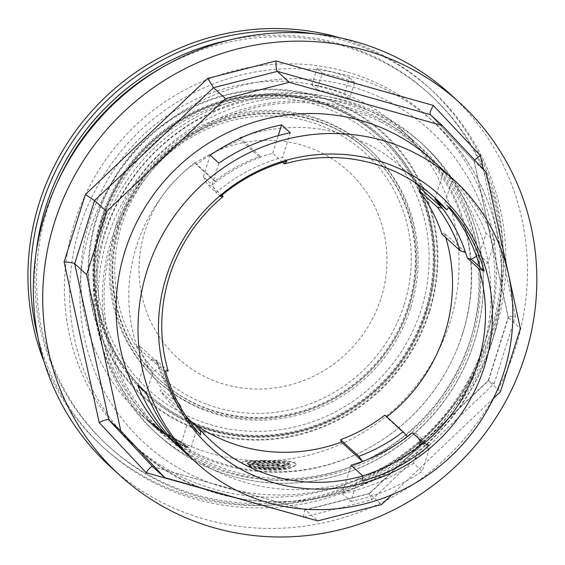 <?xml version="1.0" encoding="UTF-8"?>
<svg xmlns="http://www.w3.org/2000/svg" width="565" height="565" viewBox="0 0 565 565"><rect width="100%" height="100%" fill="white"/><g stroke="black" fill="none" stroke-linecap="round" stroke-linejoin="round"><path stroke-width="0.42" stroke-dasharray="2.83 2.12" d="M218.881 163.116L212.073 184.698L203.379 176.774L207.51 184.656L211.402 185.758L221.861 195.292M210.187 155.184L203.379 176.774M434.951 199.12L443.885 170.792L452.579 178.717L444.86 203.188A168.681 162.388 -47.6 0 1 448.681 207.581M449.126 207.08L444.86 203.188M351.056 465.207L342.122 493.542L350.816 501.466L358.528 476.994A168.681 162.388 -47.6 0 0 362.666 475.801M429.174 445.58L424.908 441.696A168.681 162.388 -47.6 0 1 423.517 442.868M418.672 438.454L416.214 433.765L424.908 441.696L429.04 449.578L422.232 471.161L413.538 463.236L418.75 446.717M350.816 501.466A191.288 184.148 132.4 0 0 422.232 471.161M362.794 480.886L358.528 476.994M220.47 196.472L216.204 192.58L212.073 184.698M286.851 161.166L282.585 157.275A168.681 162.388 -47.6 0 0 216.204 192.58L207.51 184.656M422.556 443.666L429.04 449.578M180.08 446.887L188.555 419.986M200.519 434.972L196.253 431.081L188.533 455.552M476.507 256.348L479.254 254.822L486.055 233.239L494.749 241.163L487.948 262.746L479.932 267.196M443.885 170.792A191.288 184.148 -47.6 0 1 486.055 233.239M416.214 433.765L412.323 432.663M413.538 463.236A191.288 184.148 -47.6 0 1 342.122 493.542M168.137 370.972L156.378 360.251L152.486 359.149L144.471 363.599L137.669 385.182M180.864 407.909L181.337 410.155A165.199 159.04 -47.6 0 1 158.143 365.894L136.935 346.55L139.357 345.66A162.593 156.526 132.4 0 0 162.183 389.221L160.121 390.818L181.337 410.155A165.199 159.04 132.4 0 0 185.419 415.353M156.378 360.251A165.199 159.04 132.4 0 0 158.143 365.894L157.614 362.299L139.357 345.66M282.705 162.36L272.669 153.214A165.199 159.04 132.4 0 0 261.157 156.985L259.003 156.696A162.593 156.526 132.4 0 0 214.693 181.266L216.141 181.951A165.199 159.04 -47.6 0 1 261.157 156.985L239.948 137.648L240.747 140.049A162.593 156.526 132.4 0 0 196.436 164.62L194.925 162.614L216.141 181.951A165.199 159.04 132.4 0 0 211.402 185.758M272.669 153.214L278.206 135.657M380.824 122.033A191.288 184.148 132.4 0 0 139.795 186.083A191.288 184.148 132.4 0 0 162.635 432.013A191.288 184.148 132.4 0 0 470.031 341.168A191.288 184.148 132.4 0 0 420.402 149.315A191.288 184.148 132.4 0 0 380.824 122.033M119.95 225.047A154.768 148.998 -47.6 0 1 368.655 151.547A154.768 148.998 -47.6 0 1 408.799 306.774A154.768 148.998 -47.6 0 1 160.093 380.273A154.768 148.998 -47.6 0 1 119.95 225.047M410.833 307.346A156.943 151.088 132.4 0 0 370.117 149.937A156.943 151.088 132.4 0 0 117.916 224.475A156.943 151.088 132.4 0 0 158.631 381.876A156.943 151.088 132.4 0 0 410.833 307.346M101.693 219.884A174.331 167.826 132.4 0 0 146.914 394.73A174.331 167.826 132.4 0 0 427.055 311.937A174.331 167.826 132.4 0 0 381.834 137.09A174.331 167.826 132.4 0 0 101.693 219.884M425.841 311.59A173.024 166.569 -47.6 0 1 147.79 393.763A173.024 166.569 -47.6 0 1 102.908 220.223A173.024 166.569 -47.6 0 1 380.958 138.051A173.024 166.569 -47.6 0 1 425.841 311.59M303.582 516.89C303.871 512.674 304.45 510.322 305.319 509.828L317.721 520.895M304.182 517.06L371.841 499.757L369.249 493.471L381.537 504.573M371.841 499.757L494.156 383.677L488.28 380.506L500.47 391.7M494.156 383.677L515.45 316.139C511.148 316.146 508.74 316.52 508.218 317.255L520.372 328.576M474.565 159.937L474.233 161.435L486.267 172.41M346.027 100.747A196.507 189.169 132.4 0 0 121.616 194.883A196.507 189.169 132.4 0 0 154.951 432.063A196.507 189.169 132.4 0 0 427.133 414.315A196.507 189.169 132.4 0 0 419.746 141.653A196.507 189.169 132.4 0 0 346.027 100.747M346.218 71.755A220.414 212.193 132.4 0 0 94.496 177.354A220.414 212.193 132.4 0 0 131.885 443.391A220.414 212.193 132.4 0 0 437.19 423.482A220.414 212.193 132.4 0 0 428.906 117.64A220.414 212.193 132.4 0 0 346.218 71.755M110.5 466.838A252.152 242.745 132.4 0 0 205.095 519.334A252.152 242.745 132.4 0 0 493.061 398.537A252.152 242.745 132.4 0 0 450.284 94.193M493.535 398.283L391.82 494.813M174.634 442.953A191.288 184.148 132.4 0 0 224.206 474.897A191.288 184.148 132.4 0 0 458.455 401.468A191.288 184.148 132.4 0 0 432.402 160.248M57.489 182.142A238.239 229.348 132.4 0 0 47.644 208.104A238.239 229.348 132.4 0 0 109.441 447.049A238.239 229.348 132.4 0 0 439.436 425.537A238.239 229.348 132.4 0 0 430.481 94.962A238.239 229.348 132.4 0 0 161.915 67.616M263.149 460.793A193.025 185.821 132.4 0 0 450.093 321.965A193.025 185.821 132.4 0 0 400.02 128.368A193.025 185.821 132.4 0 0 132.648 145.798A193.025 185.821 132.4 0 0 139.908 413.637A193.025 185.821 132.4 0 0 263.149 460.793L243.903 461.669L241.905 462.728L242.604 463.957L247.781 466.393L253.445 468.004L259.18 469.141L270.148 470.242L278.157 470.165L287.924 468.816L293.496 466.937L295.933 464.833L295.509 463.547C290.276 461.308 279.491 460.39 263.149 460.793M228.571 40.249A238.239 229.348 -47.6 0 1 428.743 93.373A238.239 229.348 -47.6 0 1 437.698 423.948A238.239 229.348 -47.6 0 1 107.703 445.46A238.239 229.348 -47.6 0 1 36.379 251.03M462.7 333.47A193.025 185.821 -47.6 0 1 452.763 358.761A193.025 185.821 -47.6 0 1 374.171 444.952A193.025 185.821 -47.6 0 1 152.515 425.141A193.025 185.821 -47.6 0 1 145.262 157.303A193.025 185.821 -47.6 0 1 412.627 139.873A193.025 185.821 -47.6 0 1 462.7 333.47M176.118 442.19L182.891 445.919L188.265 447.748L183.237 443.998L168.292 435.057L186.083 446.11L186.923 447.049L185.391 446.816L176.118 442.19L176.252 441.759L185.906 446.781L188.392 447.332L187.792 446.541L168.427 434.626L186.231 445.707L187.057 446.632L185.511 446.392L176.252 441.759M155.071 427.189L164.344 434.118L166.449 435.198L165.792 434.485L147.246 420.056L164.584 433.68A193.025 185.821 -47.6 0 1 154.838 426.568L155.135 426.836A193.025 185.821 132.4 0 0 164.881 433.948L165.164 434.308L165.305 433.885L165.015 433.517C165.806 434.718 162.438 432.366 154.916 426.469L161.406 431.568L164.486 433.687L166.583 434.768L165.933 434.054L147.387 419.611L164.719 433.242A192.594 185.405 -47.6 0 1 154.98 426.123L155.276 426.398A192.594 185.405 132.4 0 0 165.015 433.517L164.881 433.948C165.665 435.149 162.296 432.804 154.775 426.921L155.071 427.189L155.213 426.745M317.057 89.729L311.838 84.969A193.025 185.821 -47.6 0 1 344.297 94.15L349.509 98.91A193.025 185.821 132.4 0 0 317.057 89.729L322.269 73.196A210.413 202.567 -47.6 0 1 354.721 82.377L349.509 98.91M429.562 311.788A178.484 171.824 -47.6 0 1 133.573 387.498A178.484 171.824 -47.6 0 1 225.887 94.708A178.484 171.824 -47.6 0 1 429.562 311.788M339.812 37.784A242.59 233.536 -47.6 0 1 429.061 87.787A242.59 233.536 -47.6 0 1 491.995 331.09A242.59 233.536 -47.6 0 1 102.166 446.301A242.59 233.536 -47.6 0 1 44.162 362.031M314.041 33.801A242.59 233.536 -47.6 0 1 431.674 90.16A242.59 233.536 -47.6 0 1 494.601 333.47A242.59 233.536 -47.6 0 1 104.779 448.674A242.59 233.536 -47.6 0 1 37.82 336.733M257.626 465.708L257.76 465.285A192.594 185.405 132.4 0 0 290.466 464.324L290.325 464.769C292.677 470.461 254.935 470.624 248.19 464.917A193.025 185.821 132.4 0 0 252.343 465.327C257.506 468.929 282.352 469.819 285.438 466.104A193.025 185.821 -47.6 0 1 279.209 466.528C275.466 468.378 261.383 467.7 257.626 465.708A193.025 185.821 132.4 0 0 290.325 464.769L290.325 465.285L290.466 464.84M462.375 334.19A191.288 184.148 -47.6 0 1 452.53 359.255A191.288 184.148 -47.6 0 1 374.644 444.669A191.288 184.148 -47.6 0 1 154.987 425.035A191.288 184.148 -47.6 0 1 105.365 233.183A191.288 184.148 -47.6 0 1 412.754 142.338A191.288 184.148 -47.6 0 1 462.375 334.19M311.838 84.969L317.05 68.436A210.413 202.567 -47.6 0 1 349.509 77.624L344.297 94.15M317.05 68.436L322.269 73.196M349.509 77.624L354.721 82.377M165.446 370.965L152.486 359.149M196.253 431.081A168.681 162.388 -47.6 0 1 161.18 367.081L153.164 371.523L144.471 363.599M290.297 132.803L282.585 157.275M479.254 254.822L487.948 262.746M146.363 393.106L153.164 371.523M494.749 241.163A191.288 184.148 132.4 0 0 452.579 178.717M136.935 346.55A165.199 159.04 -47.6 0 1 194.925 162.614M192.361 422.571A165.199 159.04 -47.6 0 1 179.345 411.942A165.199 159.04 -47.6 0 1 160.121 390.818M384.864 415.12L386.375 417.125L407.584 436.47M465.581 252.527L444.373 233.19A165.199 159.04 -47.6 0 1 445.757 237.561M386.75 416.836A165.199 159.04 -47.6 0 1 386.375 417.125M444.373 233.19L441.943 234.08M239.948 137.648A165.199 159.04 -47.6 0 1 401.962 167.798A165.199 159.04 -47.6 0 1 417.344 184.028M259.003 156.696L240.747 140.049M214.693 181.266L196.436 164.62M180.44 405.868L162.183 389.221M157.614 362.299A162.593 156.526 132.4 0 0 177.664 402.054M279.322 464.705L279.456 464.268A192.594 185.405 -47.6 0 1 247.279 463.547L247.145 463.964C244.285 460.913 282.203 460.906 289.287 463.816A193.025 185.821 -47.6 0 1 284.852 464.275C279.513 461.993 254.49 461.965 251.693 463.717A193.025 185.821 132.4 0 0 257.661 464.098C261.327 463.088 275.459 463.243 279.322 464.705A193.025 185.821 -47.6 0 1 247.145 463.964L247.244 463.138M263.283 460.369L246.305 460.892L243.423 461.414L242.046 462.318L242.54 463.378L247.724 465.913L259.271 468.717L270.063 469.812L278.227 469.741L288.722 468.216L293.581 466.52L296.074 464.388L296.124 463.865L294.224 462.29L287.225 460.998L263.283 460.369M289.287 463.816L289.421 463.371C282.338 460.468 244.426 460.496 247.279 463.547L247.251 463.145M257.661 464.098L257.795 463.674C261.454 462.664 275.607 462.813 279.456 464.268M252.343 465.327L252.477 464.91C257.64 468.512 282.486 469.388 285.579 465.666A192.594 185.405 -47.6 0 1 279.35 466.097C275.6 467.947 261.517 467.276 257.76 465.285M285.438 466.104L285.579 465.666M248.19 464.917L248.325 464.501A192.594 185.405 132.4 0 0 252.477 464.91M248.325 464.501C255.069 470.214 292.811 470.024 290.466 464.324L290.459 464.84M154.775 426.921L154.916 426.469M155.135 426.836L155.276 426.398M154.838 426.568L154.98 426.123M175.814 441.915L175.948 441.491M168.589 435.325L168.723 434.902M251.693 463.717L251.821 463.3A192.594 185.405 132.4 0 0 257.795 463.674M284.852 464.275L284.993 463.837C279.654 461.556 254.624 461.541 251.821 463.3M289.421 463.371A192.594 185.405 -47.6 0 1 284.993 463.837M279.209 466.528L279.35 466.097M164.584 433.68L164.719 433.242M147.543 420.325L147.684 419.88M147.246 420.056L147.387 419.611M168.292 435.057L168.427 434.626M116.552 223.224A156.943 151.088 -47.6 0 1 368.754 148.694A156.943 151.088 -47.6 0 1 374.652 366.459A156.943 151.088 -47.6 0 1 157.268 380.633A156.943 151.088 -47.6 0 1 116.552 223.224M381.078 298.066A126.525 121.807 132.4 0 0 236.693 144.181A126.525 121.807 132.4 0 0 171.251 351.741A126.525 121.807 132.4 0 0 381.078 298.066M349.163 107.844A193.025 185.821 132.4 0 0 106.7 337.934A193.025 185.821 132.4 0 0 418.693 426.208A193.025 185.821 132.4 0 0 349.163 107.844M430.361 114.667L474.268 161.47L508.38 317.636L488.478 380.761L369.538 493.633L305.729 509.955L152.684 466.655M515.45 316.139L483.386 169.338M349.509 103.911A196.507 189.169 -47.6 0 1 423.227 144.824A196.507 189.169 -47.6 0 1 430.615 417.486A196.507 189.169 -47.6 0 1 158.426 435.234A196.507 189.169 -47.6 0 1 125.091 198.054A196.507 189.169 -47.6 0 1 349.509 103.911M351.43 76.508A220.414 212.193 -47.6 0 1 434.118 122.4A220.414 212.193 -47.6 0 1 442.409 428.242A220.414 212.193 -47.6 0 1 137.097 448.144A220.414 212.193 -47.6 0 1 99.708 182.107A220.414 212.193 -47.6 0 1 351.43 76.508M350.575 86.332A211.72 203.824 132.4 0 0 84.63 338.71A211.72 203.824 132.4 0 0 426.843 435.53A211.72 203.824 132.4 0 0 350.575 86.332M426.384 311.322A174.331 167.826 -47.6 0 1 146.243 394.116A174.331 167.826 -47.6 0 1 139.689 152.218A174.331 167.826 -47.6 0 1 381.163 136.476A174.331 167.826 -47.6 0 1 426.384 311.322M428.941 311.612A177.813 171.174 -47.6 0 1 134.06 387.039A177.813 171.174 -47.6 0 1 226.028 95.344A177.813 171.174 -47.6 0 1 428.941 311.612M104.786 219.898A169.549 163.221 -47.6 0 1 385.966 147.974A169.549 163.221 -47.6 0 1 298.271 426.116A169.549 163.221 -47.6 0 1 104.786 219.898M102.237 219.615A173.024 166.569 -47.6 0 1 380.287 137.443A173.024 166.569 -47.6 0 1 386.792 377.526A173.024 166.569 -47.6 0 1 147.119 393.155A173.024 166.569 -47.6 0 1 102.237 219.615M408.135 306.159A154.768 148.998 132.4 0 0 367.985 150.933A154.768 148.998 132.4 0 0 153.602 164.909A154.768 148.998 132.4 0 0 159.422 379.659A154.768 148.998 132.4 0 0 408.135 306.159M404.187 304.606A151.293 145.643 132.4 0 0 231.544 120.599A151.293 145.643 132.4 0 0 153.292 368.783A151.293 145.643 132.4 0 0 404.187 304.606M305.319 509.828L369.249 493.471M369.22 493.492L488.28 380.506M488.273 380.513L508.218 317.255M508.218 317.389L474.099 161.166M474.233 161.435L430.325 114.631M152.437 466.52L305.51 509.828M419.746 141.653L423.227 144.824C462.347 181.718 482.418 227.561 483.428 282.366C483.887 339.184 457.615 396.418 413.799 434.09C368.931 473.548 306.329 491.077 249.186 480.151C214.58 473.576 184.324 458.603 158.426 435.234L154.951 432.063M428.906 117.64L434.118 122.4C474.515 160.234 496.903 207.186 501.289 263.262C505.696 325.595 481.246 390.175 436.229 435.212C356.826 518.988 215.872 523.988 137.097 448.144L131.885 443.391M430.481 94.962L428.743 93.373M109.441 447.049L107.703 445.46M412.627 139.873L400.02 128.368M152.515 425.141L139.908 413.637M146.914 394.73L146.243 394.116C170.001 415.536 197.821 428.969 229.715 434.414C260.232 439.295 290.219 436.124 319.677 424.894C369.757 405.889 410.522 362.433 426.314 311.195C446.569 249.25 428.228 178.42 381.163 136.476L381.834 137.09M431.674 90.16L429.061 87.787M104.779 448.674L102.166 446.301M452.53 359.255L452.763 358.761M374.644 444.669L374.171 444.952M420.402 149.315L412.754 142.338M162.635 432.013L154.987 425.035M434.923 197.856L401.962 167.798M212.306 442L179.345 411.942M295.94 464.84L296.081 464.388M241.905 462.728L242.032 462.311M186.923 447.049L187.057 446.632M166.449 435.198L166.583 434.768M188.265 447.734L188.399 447.318M370.117 149.937L368.754 148.694M158.631 381.876L157.268 380.633M147.79 393.763L147.119 393.155C100.28 351.409 82.052 280.96 102.166 219.488C118.954 169.578 151.138 133.291 198.711 110.627C258.89 82.518 333.244 93.486 380.287 137.443L380.958 138.051M368.655 151.547L367.985 150.933C336.203 122.916 298.779 110.5 255.719 113.678C208.626 118.876 170.651 140.749 141.787 179.282C113.523 220.435 105.464 264.582 117.605 311.718C125.275 338.393 139.209 361.042 159.422 379.659L160.093 380.273"/><path stroke-width="0.85" d="M281.603 124.879A191.288 184.148 -47.6 0 0 210.187 155.184L218.881 163.116A191.288 184.148 132.4 0 1 290.297 132.803L281.603 124.879L278.206 135.657M460.2 250.726A162.593 156.526 132.4 0 0 437.374 207.157L442.388 208.259A165.199 159.04 -47.6 0 1 465.581 252.527L460.2 250.726L441.943 234.08A162.593 156.526 132.4 0 0 419.117 190.518L421.179 188.922L442.388 208.259A165.199 159.04 132.4 0 0 434.951 199.12L446.703 209.841L449.126 207.08A168.681 162.388 -47.6 0 1 484.198 271.087L479.099 268.884A165.199 159.04 -47.6 0 1 479.706 271.016A165.199 159.04 -47.6 0 1 424.082 443.384L429.174 445.58A168.681 162.388 -47.6 0 1 362.794 480.886L362.808 475.928L351.056 465.207A165.199 159.04 132.4 0 0 362.568 461.436L358.81 456.329L340.554 439.69A162.593 156.526 132.4 0 0 384.864 415.12L403.12 431.759L407.584 436.47A165.199 159.04 132.4 0 0 412.323 432.663L424.082 443.384M423.517 442.868A168.681 162.388 -47.6 0 1 362.666 475.801M162.155 362.885A170.418 164.062 -47.6 0 1 285.791 160.425A170.418 164.062 -47.6 0 1 486.437 271.122A170.418 164.062 -47.6 0 1 365.054 482.729A170.418 164.062 -47.6 0 1 162.155 362.885M151.229 397.548A191.288 184.148 -47.6 0 1 220.336 169.945A191.288 184.148 -47.6 0 1 454.309 180.228A191.288 184.148 -47.6 0 1 480.363 421.441A191.288 184.148 -47.6 0 1 246.107 494.876A191.288 184.148 -47.6 0 1 196.542 462.926A191.288 184.148 -47.6 0 1 151.229 397.548M418.75 446.717L420.346 441.646L418.672 438.454M420.346 441.646L422.556 443.666M179.84 447.628A191.288 184.148 -47.6 0 1 137.669 385.182L146.363 393.106A191.288 184.148 132.4 0 0 188.533 455.552L179.84 447.628L180.08 446.887M188.555 419.986L188.774 419.294L200.533 430.014L200.519 434.972A168.681 162.388 -47.6 0 1 165.446 370.965L168.137 370.972A165.199 159.04 -47.6 0 1 223.154 196.472L220.47 196.472A168.681 162.388 -47.6 0 1 286.851 161.166L284.428 163.928A165.199 159.04 -47.6 0 1 434.923 197.856A165.199 159.04 -47.6 0 1 446.703 209.841M479.099 268.884L467.347 258.17A165.199 159.04 132.4 0 0 465.581 252.527M467.347 258.17L471.238 259.271L476.507 256.348M407.584 436.47A165.199 159.04 -47.6 0 1 362.568 461.436L341.359 442.091A165.199 159.04 -47.6 0 1 192.361 422.571M185.419 415.353A165.199 159.04 132.4 0 0 188.774 419.294M483.386 169.338L480.37 155.537L433.39 105.464L276.002 60.935L207.722 78.401L85.414 194.473L64.113 262.012L99.193 422.613L146.173 472.693L303.582 516.89M480.37 155.537L474.565 159.937M433.39 105.464C430.643 110.097 429.619 113.155 430.325 114.631L442.353 125.607L486.267 172.41L520.372 328.576L500.47 391.7L493.535 398.283M276.002 60.935C275.847 66.395 276.292 69.876 277.316 71.367L289.315 82.306L442.353 125.607M207.722 78.401L213.499 87.695L225.499 98.628L289.315 82.306M85.414 194.473L94.567 200.561L106.566 211.501L225.499 98.628M64.113 262.012C69.559 262.16 73.076 262.718 74.665 263.686L86.664 274.625L106.566 211.501M99.193 422.613C104.052 420.077 107.244 419.152 108.77 419.852L120.769 430.791L86.664 274.625M146.173 472.693C148.878 468.569 150.968 466.506 152.437 466.52L164.683 477.595L120.769 430.791M391.82 494.813L381.537 504.573L317.721 520.895L164.683 477.595M365.082 50.257A252.152 242.745 -47.6 0 1 459.677 102.752A252.152 242.745 -47.6 0 1 469.155 452.629A252.152 242.745 -47.6 0 1 119.893 475.398A252.152 242.745 -47.6 0 1 77.115 171.061A252.152 242.745 -47.6 0 1 365.082 50.257M459.677 102.752L450.284 94.193A252.152 242.745 132.4 0 0 355.696 41.697A252.152 242.745 132.4 0 0 67.729 162.494A252.152 242.745 132.4 0 0 110.5 466.838L119.893 475.398M454.309 180.228L432.402 160.248A191.288 184.148 132.4 0 0 167.445 177.523A191.288 184.148 132.4 0 0 174.634 442.953L196.542 462.926M161.915 67.616A238.239 229.348 132.4 0 0 57.489 182.142M36.379 251.03A238.239 229.348 -47.6 0 1 45.899 206.522A238.239 229.348 -47.6 0 1 228.571 40.249M44.162 362.031A242.59 233.536 -47.6 0 1 93.048 109.695A242.59 233.536 -47.6 0 1 339.812 37.784M37.82 336.733A242.59 233.536 -47.6 0 1 314.041 33.801M362.808 475.928A165.199 159.04 -47.6 0 1 212.306 442A165.199 159.04 -47.6 0 1 200.533 430.014M484.198 271.087L471.238 259.271M448.681 207.581A168.681 162.388 -47.6 0 1 479.932 267.196M284.428 163.928L282.705 162.36M221.861 195.292L223.154 196.472M341.359 442.091L340.554 439.69M445.757 237.561A165.199 159.04 -47.6 0 1 386.75 416.836M417.344 184.028A165.199 159.04 -47.6 0 1 421.179 188.922M358.81 456.329A162.593 156.526 132.4 0 0 403.12 431.759M437.374 207.157L419.117 190.518M177.664 402.054A162.593 156.526 132.4 0 0 180.44 405.868L180.864 407.909M303.567 517.222L304.182 517.06M152.684 466.655L108.77 419.852L74.665 263.686L94.567 200.561L213.499 87.695L277.316 71.367L430.361 114.667"/></g></svg>
